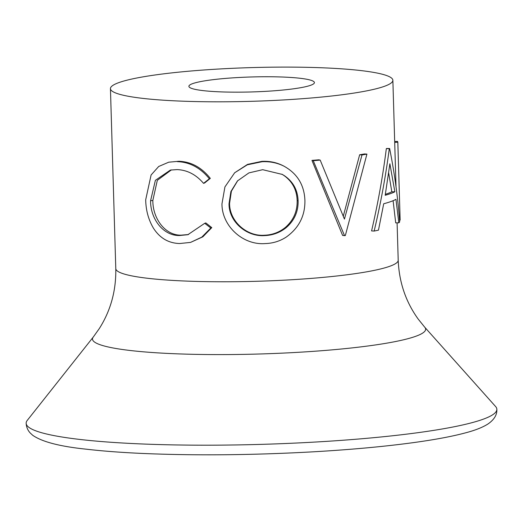 <?xml version="1.0" encoding="UTF-8"?>
<svg xmlns="http://www.w3.org/2000/svg" width="523" height="523" viewBox="0 0 523 523"><rect width="100%" height="100%" fill="white"/><g stroke="black" fill="none" stroke-linecap="round" stroke-linejoin="round"><path stroke-width="0.78" d="M237.723 180.657L231.395 191.183L229.577 203.342C229.388 221.216 246.712 236.605 264.448 235.232C272.287 234.932 279.236 232.356 285.303 227.485C293.462 220.36 297.41 211.364 297.156 200.499L298.103 200.825C297.705 190.091 293.148 181.716 284.42 175.708L282.309 174.421L262.69 169.694L248.902 172.897L237.468 180.925L230.911 191.503L229.022 203.728C228.806 221.602 246.516 236.984 264.645 235.598C272.646 235.298 279.753 232.709 285.97 227.832C294.312 220.699 298.352 211.697 298.103 200.825M297.156 200.499C296.763 189.751 292.292 181.376 283.754 175.362L281.884 174.185M286.238 237.076C279.929 241.188 272.908 243.352 265.168 243.574C242.705 245.392 221.719 225.635 221.974 203.793L224.929 186.914L234.677 172.76L247.301 164.81L262.095 161.718C270.031 161.332 277.38 162.843 284.139 166.262L284.139 166.262C297.352 173.669 304.275 185.037 304.909 200.361C305.184 215.718 298.96 227.956 286.238 237.076M311.956 160.398A141.275 16.847 -1.7 0 0 318.736 159.809L320.187 160.097L344.441 219.098L362.008 154.958L359.647 154.775A141.275 16.847 -1.7 0 0 364.466 153.945L366.93 154.102L345.337 235.553A144.413 17.226 -1.7 0 1 344.526 235.651L342.598 235.415L311.956 160.398L313.257 160.705A144.413 17.226 -1.7 0 0 320.187 160.097M343.297 216.156L359.647 154.775M398.814 222.824L395.97 199.315A144.413 17.226 -1.7 0 1 383.712 203.748L378.469 230.153A144.413 17.226 -1.7 0 1 374.148 231.061C380.672 203.637 385.719 176.166 389.282 148.643A144.413 17.226 -1.7 0 0 389.628 148.519C394.519 172.963 397.866 197.413 399.67 221.87A144.413 17.226 -1.7 0 1 398.814 222.824L395.702 222.863L393.1 200.695M374.148 231.061L371.572 230.924C377.939 203.532 382.856 176.088 386.334 148.604A141.275 16.847 -1.7 0 0 386.667 148.48L389.628 148.519M281.524 100.056A141.275 16.847 -1.7 0 0 392.865 80.261A141.275 16.847 -1.7 0 0 221.785 68.853A141.275 16.847 -1.7 0 0 110.445 88.642A141.275 16.847 -1.7 0 0 281.524 100.056M424.748 327.221A166.654 19.874 -1.7 0 1 294.299 352.528A166.654 19.874 -1.7 0 1 93.257 337.06L27.242 420.414A235.455 28.079 -1.7 0 0 26.15 423.251A235.455 28.079 -1.7 0 0 311.283 442.268A235.455 28.079 -1.7 0 0 496.85 409.28A235.455 28.079 -1.7 0 0 495.588 406.515L424.748 327.221L418.191 319.076C405.763 301.83 399.101 282.211 398.206 260.225L397.094 222.844M238.377 77.522A62.786 7.485 -1.7 0 0 188.895 86.315A62.786 7.485 -1.7 0 0 264.926 91.388A62.786 7.485 -1.7 0 0 314.415 82.588A62.786 7.485 -1.7 0 0 238.377 77.522M234.677 172.76L247.556 164.385L261.912 161.346C269.678 160.966 276.87 162.49 283.479 165.915M150.572 200.773C150.454 219.261 163.444 235.866 179.448 235.527L187.875 234.696L204.728 223.301L210.815 228.008L201.793 237.122L190.555 242.404L179.729 243.522C168.635 243.254 159.881 238.155 153.461 228.211C148.46 219.752 145.871 210.266 145.701 199.753L151.101 174.983L158.691 166.491L168.733 162.189L178.873 161.267C191.104 161.705 201.584 167.406 210.318 178.369L204.643 182.978L203.545 183.357C196.066 174.59 187.247 170.008 177.075 169.602L170.38 170.073L155.383 180.324L150.572 200.773L152.834 200.446C152.729 218.941 165.458 235.513 181.108 235.16L188.522 234.52M171.381 169.897L157.312 180.33L152.834 200.446M204.728 223.301L205.827 222.922L211.782 227.623L202.859 236.814L190.555 242.404M179.448 235.527L181.108 235.16M210.815 228.008L211.782 227.623M168.733 162.189L178.873 161.267M177.219 161.633C189.699 162.078 200.414 167.785 209.35 178.748L210.318 178.369M209.35 178.748L203.545 183.357M262.095 161.718L261.912 161.346M264.448 235.232L264.645 235.598M229.577 203.342L229.022 203.728M362.008 154.958A144.413 17.226 -1.7 0 0 366.93 154.102M344.526 235.651L313.257 160.705M389.282 148.643L386.334 148.604M394.865 191.791L389.877 163.771L385.196 195.288A144.413 17.226 -1.7 0 0 394.865 191.791L391.819 191.791L388.661 172.891M385.359 194.314A141.275 16.847 -1.7 0 0 391.819 191.791M399.539 220.157L400.141 220.144L397.826 142.249A144.413 17.226 -1.7 0 0 397.526 141.4L394.682 141.511M397.826 142.249L394.702 142.348M93.257 337.06L99.324 328.542C110.699 310.584 116.191 290.611 115.786 268.606A141.275 16.847 -1.7 0 0 286.866 280.021A141.275 16.847 -1.7 0 0 398.206 260.225M396.022 186.803L392.865 80.261M496.85 409.28C497.157 414.791 494.189 419.701 487.926 424.016C482.637 427.363 475.296 430.272 465.901 432.75C452.656 436.339 435.326 439.608 413.896 442.556C383.751 446.675 348.972 449.832 309.564 452.022C250.118 455.2 194.386 455.67 142.367 453.448C121.055 452.48 102.371 451.061 86.321 449.192C59.962 446.479 42.108 441.85 32.746 435.313L30.354 433.122C27.784 430.416 26.379 427.121 26.15 423.251M115.786 268.606L110.445 88.642M283.25 165.791L284.139 166.262"/></g></svg>
